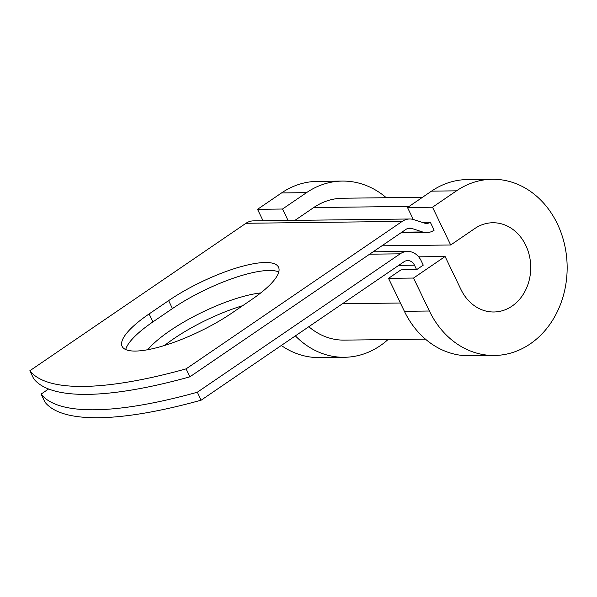 <?xml version="1.0" encoding="UTF-8"?>
<svg xmlns="http://www.w3.org/2000/svg" width="597" height="597" viewBox="0 0 597 597"><rect width="100%" height="100%" fill="white"/><g stroke="black" fill="none" stroke-linecap="round" stroke-linejoin="round"><path stroke-width="0.9" d="M135.437 351.066A75.953 20.179 -25.7 0 0 232.046 312.947L251.568 299.627A75.953 20.179 -25.7 0 0 278.523 267.187A75.953 20.179 -25.7 0 0 168.608 300.627L149.093 313.947A75.953 20.179 -25.7 0 0 122.131 346.379A75.953 20.179 -25.7 0 0 135.437 351.066M164.518 345.484A75.953 20.179 154.3 0 1 242.695 305.679M147.825 349.693A75.953 20.179 154.3 0 1 260.74 292.918M48.596 388.99L41.089 394.11L44.917 402.065A321.82 85.52 154.3 0 0 201.144 400.177L403.99 261.77A9.156 7.671 -90.7 0 1 407.706 260.568A9.156 7.671 -90.7 0 1 414.46 265.187L416.609 269.665L423.258 265.128L421.101 260.658A18.306 15.335 -90.7 0 0 407.594 251.419L373.073 251.837M41.089 394.11A321.82 85.52 -25.7 0 0 197.316 392.229L400.162 253.822A18.306 15.335 -90.7 0 1 407.594 251.419M197.316 392.229L201.144 400.177M411.855 228.464L422.497 231.942A18.306 15.335 -90.7 0 0 426.706 232.591A18.306 15.335 -90.7 0 0 434.138 230.188L430.31 222.233A9.156 7.671 -90.7 0 1 426.594 223.435A9.156 7.671 -90.7 0 1 424.489 223.114L413.848 219.636A18.306 15.335 89.3 0 0 409.639 218.987L253.412 220.875A18.306 15.335 89.3 0 0 245.979 223.278L29.85 370.752L33.678 378.707A321.82 85.52 154.3 0 0 189.906 376.819L406.035 229.345A9.156 7.671 89.3 0 1 409.751 228.144A9.156 7.671 89.3 0 1 411.855 228.464L407.654 228.517M409.639 218.987A18.306 15.335 89.3 0 0 402.206 221.39L186.077 368.871A321.82 85.52 154.3 0 1 29.85 370.752M278.784 271.963A75.953 20.179 -25.7 0 0 172.436 308.582L152.914 321.895A75.953 20.179 -25.7 0 0 125.698 349.558M186.077 368.871L189.906 376.819M418.654 256.829L445.093 256.516L460.951 289.478A44.626 37.38 -90.7 0 0 493.891 311.992A44.626 37.38 -90.7 0 0 530.726 266.919A44.626 37.38 -90.7 0 0 492.809 222.748A44.626 37.38 -90.7 0 0 474.69 228.606L450.69 244.986L432.512 207.211L456.511 190.831A88.11 73.804 -90.7 0 1 492.286 179.272A88.11 73.804 -90.7 0 1 567.15 266.478A88.11 73.804 -90.7 0 1 494.413 355.476A88.11 73.804 -90.7 0 1 429.392 311.015L413.527 278.053L388.528 278.351L400.99 269.851L416.609 269.665M409.146 206.405L313.709 207.555A70.946 59.431 -90.7 0 1 342.514 198.241L422.519 197.279M425.445 339.141L344.23 340.118A70.946 59.431 -90.7 0 1 308.813 326.716M313.709 207.555L294.925 220.375M430.31 222.233L422.109 222.338M494.413 355.476L469.414 355.775A88.11 73.804 -90.7 0 1 404.393 311.313L388.528 278.351M456.511 190.831L431.519 191.137A88.11 73.804 -90.7 0 1 467.287 179.57L492.286 179.272M288.038 220.457L282.53 209.025L306.537 192.644A88.11 73.804 -90.7 0 1 342.312 181.078A88.11 73.804 -90.7 0 1 386.281 197.711M387.99 339.589A88.11 73.804 -90.7 0 1 344.432 357.282A88.11 73.804 -90.7 0 1 295.381 335.88M306.537 192.644L281.538 192.943A88.11 73.804 -90.7 0 1 317.313 181.384L342.312 181.078M344.432 357.282L319.44 357.581A88.11 73.804 -90.7 0 1 281.306 345.484M431.519 191.137L407.512 207.517L413.266 219.465M432.512 207.211L407.512 207.517M445.093 256.516L413.527 278.053M381.901 245.815L450.69 244.986M281.538 192.943L257.538 209.323L263.038 220.756M282.53 209.025L257.538 209.323M402.206 221.39L245.979 223.278M400.162 253.822L369.625 254.188M422.497 231.942L401.863 232.188M414.46 265.187L398.699 265.381M400.393 303.015L342.521 303.709M172.436 308.582L168.608 300.627M152.914 321.895L149.093 313.947M429.392 311.015L404.393 311.313M426.706 232.591L400.818 232.905"/></g></svg>
